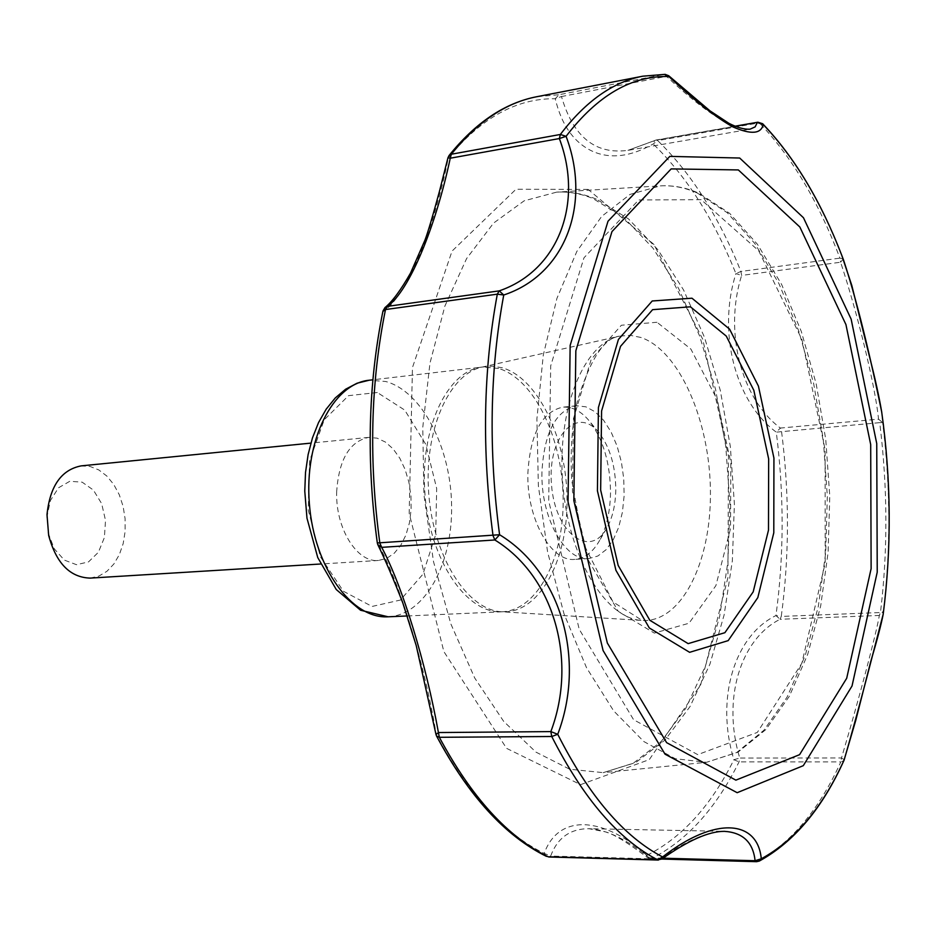 <?xml version="1.0" encoding="UTF-8"?>
<svg xmlns="http://www.w3.org/2000/svg" width="936" height="936" viewBox="0 0 936 936"><rect width="100%" height="100%" fill="white"/><g stroke="black" fill="none" stroke-linecap="round" stroke-linejoin="round"><path stroke-width="0.7" stroke-dasharray="4.68 3.51" d="M336.703 491.014C335.123 527.67 356.815 562.922 378.483 560.465L386.743 558.347L394.313 553.176L400.819 545.243L405.931 534.982L409.406 522.931L411.103 509.699L410.939 495.928L408.915 482.309L405.124 469.509L399.766 458.16L393.085 448.847L385.41 442.061L377.114 438.153L368.608 437.393C349.701 441.418 339.066 459.295 336.703 491.014M844.213 759.751L841.499 757.961L840.832 761.916L843.804 760.687M883.21 614.18L883.455 611.442L879.337 615.467L780.051 619.281L781.267 616.426L775.944 615.572C734.737 635.579 715.127 698.104 733.894 759.716L739.756 758.043C721.878 699.145 740.481 639.265 780.051 619.281L775.944 615.572C784.064 555.773 784.181 494.629 776.283 432.151C735.485 402.211 717.116 332.537 735.918 273.569L741.605 275.43C723.703 332.14 741.253 398.724 780.367 428.056L776.283 432.151L879.711 422.639L878.553 419.164L882.66 422.604L881.689 411.922M661.822 859.061L650.754 858.757L646.811 855.387C603.568 816.531 558.733 813.185 544.214 853.398L550.66 856.054C557.493 837.802 570.246 828.676 588.919 828.699L588.919 828.699C606.727 829.659 626.827 839.358 649.233 857.821L647.466 857.563L646.811 855.387C682.04 837.638 711.067 805.744 733.894 759.716L739.042 761.881L840.832 761.916C819.105 809.71 791.248 842.915 757.247 861.518L651.456 858.605C686.907 840.61 716.098 808.365 739.042 761.881L739.756 758.043L841.499 757.961C859.248 698.209 876.271 633.672 879.337 615.467L880.472 612.53C887.925 550.625 887.679 487.328 879.711 422.639L882.66 422.604C890.581 486.942 890.838 549.888 883.455 611.442L880.472 612.53L781.267 616.426C789.411 556.101 789.504 494.442 781.548 431.438L780.367 428.056L878.553 419.164C875.347 386.743 858.078 314.87 840.598 262.22L741.605 275.43L740.938 271.463C719.023 216.941 691.283 173.312 657.704 140.587L653.188 143.98C631.028 156.569 611.103 159.143 593.412 151.702C574.423 143.278 561.694 125.623 555.247 98.736C516.66 98.198 481.022 117.936 448.309 157.927C433.801 230.385 406.622 296.033 383.046 311.758C368.246 384.602 366.374 461.623 377.442 542.81C399.941 582.578 424.347 662.91 436.351 734.971C468.164 794.231 504.118 833.707 544.214 853.398L546.484 856.393M762.653 123.727L759.353 122.838L657.704 140.587L656.171 139.99L654.603 140.529L653.188 143.98C686.556 176.342 714.133 219.539 735.918 273.569L740.938 271.463L839.931 258.137L840.598 262.22L843.172 259.038M668.702 75.734L666.514 76.354C705.487 112.811 733.333 130.432 750.052 129.18L627.986 150.345C595.308 154.779 573.148 136.843 561.495 96.537L555.247 98.736L559.096 94.7L664.186 74.424L642.821 76.19M735.263 126.337L655.551 140.271L627.986 150.345L656.171 139.99L734.959 126.208M384.977 307.593L382.964 311.033M661.892 859.026L658.371 860.055M663.086 858.207L649.233 857.821L650.754 858.757L647.466 857.563C627.494 842.505 613.443 833.929 605.311 831.823L588.919 828.699L724.347 831.343C707.347 831.554 685.924 840.797 660.079 859.084L550.66 856.054L548.882 856.99M436.012 734.561L436.562 736.059M447.958 157.774L449.058 155.54M90.125 578.109L98.865 576.108L106.903 571.323L113.853 564.022L119.375 554.592L123.189 543.547L125.132 531.426L125.108 518.837L123.131 506.411L119.281 494.746L113.747 484.45L106.809 476.026L98.783 469.919L90.078 466.467L81.128 465.882M48.11 532.771L54.253 548.8L64.338 560.102L76.495 564.7L88.534 561.892L98.385 552.275L104.376 537.603L105.522 520.404L101.65 503.615L93.401 490.078L82.146 482.157L69.802 481.291L58.535 487.773L50.392 500.538L46.87 517.339M610.518 492.781C610.167 512.191 606.352 528.395 599.052 541.394C592.429 552.603 584.356 558.593 574.821 559.377C550.953 562.208 526.512 518.45 527.892 473.054C530.221 433.894 541.792 411.934 562.618 407.183C572.153 406.446 581.092 411.079 589.411 421.071C603.24 439.312 610.272 463.215 610.518 492.781M615.783 489.703C615.502 505.089 612.495 517.912 606.75 528.15C589.844 559.225 554.978 533.298 551.503 484.661C547.186 436.094 577.489 404.949 599.11 432.935C610.015 447.314 615.572 466.233 615.783 489.703M541.944 471.884C540.598 517.444 564.958 561.401 588.721 558.57L597.835 556.031L606.13 549.678L613.197 539.896L618.708 527.225L622.393 512.308L624.113 495.928L623.762 478.869L621.387 461.974L617.093 446.074L611.068 431.941L603.615 420.299L595.074 411.77L585.877 406.821L576.471 405.768C555.738 410.518 544.225 432.549 541.944 471.884M377.313 392.512L348.531 395.659L324.195 419.819L309.629 460.723L308.236 509.956L320.428 556.826L343.418 591.271L372.072 606.446L400.386 600.046L422.92 574.248L435.708 534.55L436.679 488.463L425.74 444.296L404.738 410.097L377.313 392.512M588.112 189.4L515.982 189.259L452.041 251.105L412.46 367.532L409.184 513.314L443.875 651.62L506.587 748.355L580.577 784.649L649.292 759.611L700.666 684.848L727.927 577.594L728.477 456.3L702.749 339.206L653.855 244.366L588.112 189.4M843.16 258.991L839.931 258.137C818.649 201.965 791.786 156.862 759.353 122.838L757.879 122.206M665.133 74.353L664.186 74.424L666.514 76.354L561.495 96.537L559.096 94.7L536.936 96.689M498.595 368.456L482.531 367.006C447.244 370.293 419.503 428.98 425.014 494.805C430.057 560.652 466.795 614.18 502.152 611.793C537.685 610.225 564.361 557.599 563.133 497.496C562.279 437.416 533.929 378.846 498.595 368.456M388.147 616.801C424.745 615.198 452.568 564.186 451.608 505.978C451.047 447.817 422.077 391.295 385.726 381.502L369.182 380.227M759.307 861.062L757.247 861.518M502.433 367.813L492.336 366.128L482.297 367.052C448.753 373.909 423.563 431.262 428.817 494.489C433.696 557.751 467.707 610.366 501.918 611.793C538.504 614.051 567.356 562.091 567.04 500.701C567.169 439.37 538.516 378.448 502.433 367.813M640.903 337.463L630.127 335.299L619.41 336.164C583.561 343.36 556.663 409.804 562.782 483.76C568.515 557.751 605.662 619.059 642.19 620.451C681.279 622.791 711.243 562.583 710.424 491.868C710.061 421.212 679.442 350.579 640.903 337.463M656.99 322.265L621.375 325.248L591.213 359.33L573.405 418.918L572.434 491.552L588.721 560.863L618.322 611.395L654.311 633.099L689.013 623.236L715.888 585.644L730.525 528.559L730.817 462.548L716.859 399.017L690.85 349.034L656.99 322.265M701.158 199.66L638.691 199.965L583.97 257.798L550.696 365.859L548.707 500.865L579.197 629.226L633.613 719.725L697.73 754.638L757.318 732.42L801.813 663.308L825.189 563.168L825.084 449.42L801.941 339.546L758.687 250.766L701.158 199.66M697.215 192.98C685.023 187.551 672.715 185.188 660.301 185.878L630.08 194.384L601.731 216.356L576.833 251.445L556.908 298.42L543.266 355.2L536.913 418.813L538.364 485.714L547.595 551.983L563.999 613.782L586.498 667.66L613.653 710.869L643.816 741.534L675.301 758.722L706.505 762.302L736.749 752.497L763.916 730.244L787.024 697.215L805.311 655.282L818.31 606.458L825.692 552.813L827.33 496.384L823.259 439.206L813.606 383.327L798.665 330.736L778.869 283.468L754.814 243.489L727.26 212.729L697.215 192.98M596.326 199.122C583.257 193.717 570.047 191.377 556.698 192.126L524.16 200.819L493.576 223.084L466.608 258.547L444.916 305.99L429.94 363.273L422.756 427.448L423.95 494.887L433.508 561.647L450.824 623.856L474.727 678.027L503.708 721.41L535.977 752.135L569.72 769.24L603.229 772.645L635.766 762.547L665.075 739.955L690.054 706.528L709.921 664.186L724.125 614.94L732.338 560.875L734.397 504.048L730.337 446.507L720.275 390.289L704.527 337.416L683.526 289.903L657.914 249.748L628.489 218.895L596.326 199.122M407.359 615.958L502.152 611.793L642.19 620.451L612.998 601.942L583.222 543.173L571.791 480.695C570.047 452.357 571.837 426.079 577.161 401.872C589.844 359.892 603.919 337.99 619.41 336.164L482.297 367.052L372.867 379.794M660.301 185.878C673.464 185.164 686.38 187.645 699.063 193.296L729.741 213.431L757.493 244.366L781.56 284.322L801.298 331.438L816.169 383.795L825.751 439.417L829.776 496.302L828.103 552.439L820.697 605.826L807.686 654.451L789.305 696.314L765.929 729.507L738.048 752.146L706.505 762.302L603.229 772.645L633.251 763.238L661.202 741.487L685.69 708.47L705.452 666.069L719.667 616.461L727.88 561.869L729.928 504.445L725.774 446.296L715.595 389.505L699.683 336.141L678.565 288.311L652.954 248.134L623.949 217.632L593.038 198.584C580.846 193.576 568.725 191.424 556.698 192.126L660.301 185.878M368.608 437.393L310.881 443.114M378.483 560.465L320.568 564.01M599.11 432.935L589.411 421.071M606.75 528.15L599.052 541.394M576.471 405.768L562.618 407.183M588.721 558.57L574.821 559.377"/><path stroke-width="1.4" d="M843.804 760.687L844.155 759.927C861.611 699.952 877.687 634.877 883.198 614.25C891.669 547.513 891.166 480.063 881.689 411.922L881.689 411.922C874.318 375.991 859.81 308.915 843.43 259.693L841.85 255.551C820.907 201.252 794.699 157.587 763.214 124.546C761.143 133.965 751.07 134.772 733.017 126.968C715.876 117.386 694.5 100.585 668.889 76.541C631.753 75.43 597.484 95.367 566.081 136.328C591.493 203.51 565.894 274.494 503.743 295.004C489.797 370.457 488.405 450.368 499.578 534.725C561.647 572.376 585.842 660.418 557.739 734.292C588.873 795.787 623.821 836.667 662.594 856.955C714.987 816.11 757.622 819.69 761.296 858.792C794.992 840.364 822.615 807.417 844.155 759.927L844.213 759.751M881.689 411.922C879.103 396.642 875.101 378.413 869.661 357.26L851.83 285.55L841.85 255.551C820.884 201.111 794.488 157.166 762.653 123.727L757.879 122.206L735.263 126.337M661.892 859.026L662.594 856.955L657.634 859.856L548.122 856.791C507.71 836.995 471.451 797.156 439.347 737.299L551.749 736.503L550.836 731.601C577.734 660.617 554.182 576.424 494.851 539.978L381.701 547.349C402.527 586.182 425.974 663.285 438.422 732.549L436.012 734.561L436.562 736.059L439.347 737.299L438.422 732.549L550.836 731.601L557.739 734.292L551.749 736.503C583.198 798.385 618.497 839.498 657.634 859.856L661.892 859.026C688.042 840.505 708.856 831.285 724.347 831.343C742.868 832.537 753.117 842.33 755.095 860.722L663.086 858.207M757.247 861.518L755.095 860.722L761.296 858.792L759.307 861.062C794.137 841.862 822.381 808.283 844.015 760.313L855.738 720.439L870.737 661.623C876.962 640.622 881.115 624.827 883.198 614.25L883.21 614.18M762.653 123.727L763.214 124.546L757.282 122.487L755.141 126.886L750.052 129.18C744.389 129.554 737.334 127.588 728.851 123.295L709.909 110.787L668.702 75.734L665.133 74.353L668.889 76.541L668.702 75.734M536.936 96.689L642.821 76.19C613.068 81.83 585.573 101.252 560.36 134.468L566.081 136.328L559.354 138.551L560.36 134.468L451.327 154.229L449.058 155.54C475.652 122.487 504.949 102.878 536.936 96.689C506.083 102.55 477.535 121.738 451.327 154.229L450.263 158.207C435.462 227.588 409.395 290.569 387.492 306.353L384.977 307.593L382.964 311.033L385.492 309.547L387.492 306.353L499.239 290.874C559.049 270.317 583.479 202.293 559.354 138.551L450.263 158.207L447.958 157.774L439.393 191.576C432.841 215.725 428.056 231.847 425.038 239.955L410.541 273.066C400.807 290.148 392.278 301.649 384.977 307.593M377.313 542.962L377.805 544.658L381.701 547.349L379.852 543.102C368.679 461.027 370.562 383.175 385.492 309.547L497.32 294.161L503.743 295.004L499.239 290.874L497.32 294.161C483.187 370.141 481.759 450.614 493.026 535.579L494.851 539.978L499.578 534.725L377.313 542.962C366.21 461.53 368.094 384.216 382.964 311.033M436.012 734.561L416.227 645.583L402.866 603.1C393.74 579.641 385.386 560.161 377.805 544.658L377.442 543.067M310.881 443.114L81.128 465.882C61.355 469.767 49.971 486.03 46.999 514.66L48.66 535.404C56.16 563.191 69.978 577.43 90.125 578.109L320.568 564.01M46.999 514.66L48.66 535.404M739.686 158.032L669.813 156.382L608.002 221.247L570.153 345.396L568.035 501.871L603.077 650.532L665.04 754.182L737.17 792.698L803.299 765.671L852.029 685.994L877.231 572.165L876.74 443.559L851.14 319.129L803.462 217.737L739.686 158.032M372.867 379.794L369.182 380.227C332.842 383.678 304.071 440.552 309.395 504.059C314.262 567.614 351.725 619.187 388.147 616.801L407.359 615.958M690.417 306.821L652.603 309.664L620.521 346.367L601.579 411.009L600.655 490.055L618.181 565.461L649.841 620.287L688.147 643.629L724.885 632.701L753.188 591.868L768.491 530.15L768.655 458.909L753.819 390.277L726.277 336.106L690.417 306.821M738.34 169.931L671.17 168.901L611.968 231.601L575.839 350.789L573.85 500.62L607.335 643.009L666.631 742.657L735.871 780.144L799.578 754.673L846.694 678.284L871.123 568.643L870.691 444.565L845.933 324.558L799.847 227.003L738.34 169.931M691.973 298.21L652.228 300.982L618.427 339.44L598.42 407.488L597.425 490.815L615.923 570.316L649.315 627.962L689.621 652.322L728.185 640.622L757.821 597.601L773.791 532.795L773.932 458.078L758.417 386.077L729.589 329.144L691.973 298.21M734.959 126.208L757.879 122.206M548.882 856.99L658.371 860.055M546.484 856.393C505.264 836.07 468.62 795.963 436.562 736.059M369.182 380.227L357.037 383.222L345.618 389.224L335.252 397.975L326.184 409.184L318.544 422.569L312.484 437.837L308.108 454.627L305.51 472.54L304.773 491.131L306.973 518.158L317.76 557.575L336.258 589.528L360.559 610.237L388.147 616.801M642.821 76.19L665.133 74.353M449.058 155.54L447.958 157.774M661.822 859.061L756.569 861.682L759.307 861.062"/></g></svg>
